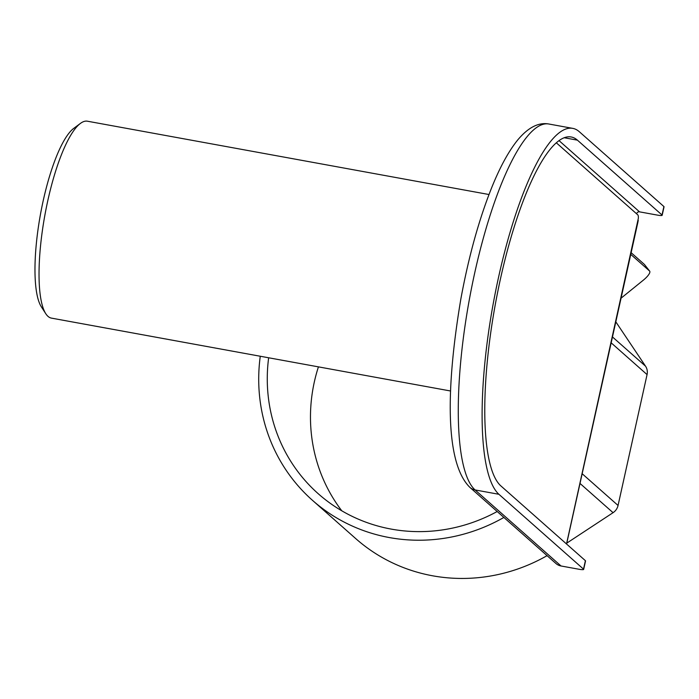 <?xml version="1.0" encoding="UTF-8"?>
<svg xmlns="http://www.w3.org/2000/svg" width="699" height="699" viewBox="0 0 699 699"><rect width="100%" height="100%" fill="white"/><g stroke="black" fill="none" stroke-linecap="round" stroke-linejoin="round"><path stroke-width="1.05" d="M566.513 543.979L638.362 218.202A6.256 1.564 100.3 0 0 637.811 214.881L556.395 142.858M582.171 473.73L618.056 505.464L647.064 374.594L611.188 342.851M341.785 510.803A162.64 155.737 131.5 0 1 318.429 366.861M621.096 298.158L643.246 280.238A11.263 3.198 141.9 0 0 649.677 271.133A11.263 3.198 141.9 0 0 649.563 271.011L644.373 264.405A11.263 3.198 -38.1 0 1 644.487 264.528A11.263 3.198 -38.1 0 1 644.574 264.668M615.836 321.872L645.544 366.189A11.263 10.782 131.5 0 1 647.064 374.594M618.056 505.464A11.263 10.782 131.5 0 1 613.067 512.682L580.013 483.446M566.784 543.123L613.067 512.682M547.081 555.661A171.404 164.125 131.5 0 1 355.721 538.588L312.514 500.362A171.404 164.125 131.5 0 1 260.273 356.245M579.288 131.7L663.901 206.546A6.256 0.9 12.5 0 1 664.05 206.808L662.171 215.266A6.256 0.9 -167.5 0 0 662.023 215.004L577.418 140.158A178.909 44.622 100.3 0 0 571.232 136.995A178.909 44.622 100.3 0 0 497.723 291.85A178.909 44.622 100.3 0 0 500.781 485.831L585.395 560.677A6.256 0.9 12.5 0 1 585.544 560.939L583.665 569.397A6.256 0.9 -167.5 0 0 583.516 569.135L498.903 494.289A187.664 46.807 -79.7 0 1 495.696 290.81A187.664 46.807 -79.7 0 1 572.804 128.38A187.664 46.807 -79.7 0 1 579.288 131.7M450.584 390.994L51.455 318.124A100.088 24.963 -79.7 0 1 47.995 316.359A100.088 24.963 -79.7 0 1 45.741 313.65A100.088 24.963 -79.7 0 1 44.876 215.178A100.088 24.963 -79.7 0 1 80.481 123.373A100.088 24.963 -79.7 0 1 87.41 121.207L488.994 194.523M45.741 313.65L41.258 306.686A93.832 23.408 -79.7 0 1 40.455 214.375A93.832 23.408 -79.7 0 1 73.832 128.301L80.481 123.373M583.665 569.397A6.256 0.9 -167.5 0 1 578.912 569.239L561.035 565.98A11.263 10.782 131.5 0 1 555.985 563.534L470.016 487.491A11.263 10.782 -48.5 0 0 475.067 489.938L561.035 565.98M638.266 220.334L566.548 544.005M566.583 544.04L637.977 221.836M497.181 511.519A162.64 155.737 131.5 0 1 318.316 493.8A162.64 155.737 131.5 0 1 268.652 357.774M503.874 517.443A171.404 164.125 131.5 0 1 312.514 500.362M630.795 254.41L649.563 271.011M631.171 252.723L644.373 264.405M662.171 215.266A6.256 0.9 -167.5 0 1 657.418 215.109L639.541 211.849A2.499 2.394 -48.5 0 0 636.623 213.824M498.903 494.289L475.067 489.938A187.664 46.807 100.3 0 1 471.86 286.459A187.664 46.807 100.3 0 1 548.968 124.029L572.804 128.38M612.49 336.962L645.544 366.189M577.418 140.158L564.329 137.764M559.095 140.682L639.541 211.849M662.023 215.004L663.901 206.546M583.516 569.135L585.395 560.677M470.016 487.491C444.241 462.546 446.373 384.642 460.929 298.543C468.671 256.708 478.859 219.923 491.476 188.188C499.82 167.341 508.584 151.246 517.767 139.905C528.243 127.384 538.649 122.089 548.968 124.029M649.677 271.133L644.487 264.528"/></g></svg>
